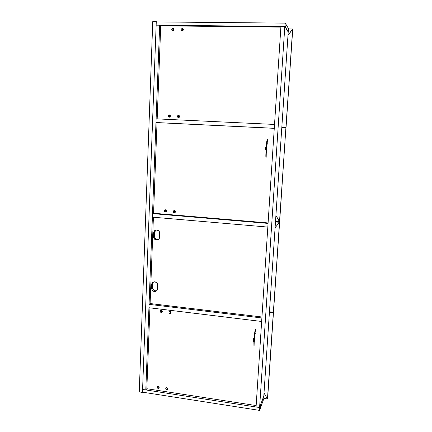 <?xml version="1.0" encoding="UTF-8"?>
<svg xmlns="http://www.w3.org/2000/svg" width="432" height="432" viewBox="0 0 432 432"><rect width="100%" height="100%" fill="white"/><g stroke="black" fill="none" stroke-linecap="round" stroke-linejoin="round"><path stroke-width="0.65" d="M288.209 32.017L284.807 26.525L280.924 26.482L284.807 26.525L259.589 407.538L263.812 395.966L288.209 32.017L263.812 395.966L259.589 407.538L256.068 406.993L259.589 407.538L284.807 26.525L288.209 32.017L288.619 28.787L285.239 23.128L156.265 21.935L285.239 23.128L285.012 26.525L285.412 27.173L285.012 26.525L156.146 25.169L285.012 26.525L285.239 23.128L288.619 28.787L288.209 32.017M256.068 406.993L280.924 26.482L256.068 406.993M280.881 27.124L160.731 25.834L280.881 27.124M156.146 25.169L156.265 21.935L156.146 25.169L159.678 25.207L160.731 25.834L157.172 118.886L160.731 25.834L159.678 25.207L156.146 25.169L142.587 389.443L259.772 407.565L142.587 389.443L145.805 389.945L159.678 25.207L145.805 389.945L142.587 389.443L156.146 25.169M172.719 30.564L173.497 30.575L172.719 30.564M182.039 30.677L182.871 30.688L182.039 30.677M285.584 27.778L288.403 32.017L285.79 27.783L285.871 26.519L285.498 25.909L285.412 27.173L285.498 25.909L285.871 26.519L285.584 27.778M285.46 26.519L285.871 26.519L285.46 26.519M146.842 388.724L256.16 405.567L146.842 388.724L145.805 389.945L146.842 388.724L149.936 307.849L146.842 388.724M260.086 406.172L259.583 410.4L142.484 392.164L142.587 389.443L142.484 392.164L259.583 410.4L263.806 398.709L263.984 395.993L260.55 404.903L263.812 395.966L263.806 398.709L259.583 410.4L259.772 407.565L260.663 405.983L260.734 404.93L260.663 405.983L260.183 405.907L260.663 405.983L260.199 407.257L260.086 406.172M157.027 122.618L153.56 213.251L157.027 122.618L155.979 122.515L156.114 118.838L155.979 122.515L157.027 122.618L274.271 128.342L157.027 122.618M153.409 217.226L150.104 303.539L153.409 217.226M156.276 21.632L152.755 21.6L156.276 21.632L142.474 392.423L139.261 391.921L142.474 392.423L156.276 21.632L156.789 21.94L156.276 21.632M139.261 391.921L152.755 21.6L139.261 391.921M178.54 115.295C179.685 115.722 179.874 116.435 179.102 117.434L178.443 117.628L179.237 117.32L179.534 116.062L178.961 115.403L178.114 115.36L177.487 115.965L177.449 116.861L178.443 117.628C177.293 117.196 177.109 116.478 177.887 115.484L178.54 115.295M169.36 114.874C170.505 115.312 170.689 116.03 169.906 117.018L169.268 117.202L170.057 116.899L170.348 115.641L169.776 114.982L168.939 114.944L168.318 115.549L168.28 116.435L169.268 117.202C168.118 116.759 167.94 116.046 168.728 115.052L169.36 114.874M183.217 29.074L182.288 28.496C183.573 29.063 183.676 29.846 182.59 30.85L182.18 30.926L182.995 30.58L183.362 29.727L183.071 28.863L182.288 28.496L181.472 28.847L181.105 29.7L181.397 30.564L182.18 30.926C180.895 30.359 180.792 29.57 181.888 28.571L183.168 29.074L182.768 29.144L182.142 30.926M172.811 30.807L173.615 30.467L173.983 29.614L173.691 28.75L172.908 28.388C174.193 28.96 174.29 29.743 173.205 30.737L172.811 30.807C171.526 30.235 171.428 29.452 172.525 28.458L172.908 28.388L172.103 28.733L171.742 29.587L172.033 30.445L172.811 30.807M172.735 30.613L172.773 29.695L173.831 28.96L172.908 28.388L173.831 28.96L173.453 29.03L172.822 30.807M178.799 117.585L178.276 116.537L178.767 115.619C178.108 116.284 178.119 116.942 178.799 117.585M169.652 117.148L169.144 116.116L169.652 115.187C168.988 115.841 168.988 116.494 169.652 117.148M182.056 30.731L182.358 29.419L183.168 29.074M166.622 387.655L167.584 388.568L166.703 389.718C165.845 389.421 165.564 388.876 165.856 388.076L166.79 387.666L166.05 387.855L165.775 388.94L166.309 389.583L167.098 389.702L167.681 389.232L167.719 388.449L166.79 387.666C167.643 387.963 167.929 388.508 167.643 389.308L166.703 389.718L167.756 388.579M158.101 386.348L159.057 387.266L158.139 388.406C157.28 388.103 157 387.553 157.302 386.759L158.22 386.359L157.486 386.548L157.216 387.628L157.75 388.271L158.533 388.39L159.111 387.92L159.143 387.137L158.22 386.359C159.079 386.662 159.359 387.212 159.062 388.006L158.139 388.406L159.181 387.277M169.879 311.477L170.867 312.8L169.987 313.616C169.069 313.303 168.799 312.719 169.171 311.866L170.078 311.483L169.322 311.704L168.977 312.417L169.258 313.211L170.392 313.583L170.986 313.076L171.023 312.26L170.078 311.483C170.991 311.796 171.261 312.374 170.894 313.227L169.987 313.616L171.072 312.806M161.19 310.408L162.173 311.731L161.249 312.536C160.331 312.217 160.067 311.634 160.45 310.781L161.336 310.414L160.585 310.635L160.25 311.348L160.526 312.136L161.654 312.503L162.34 311.602L162.065 310.813L161.336 310.414C162.254 310.732 162.524 311.315 162.14 312.169L161.249 312.536L162.324 311.742M167.584 388.568L166.871 388.157M159.057 387.266L158.139 386.494M170.867 312.8L170.143 312.401L169.868 311.612M162.173 311.731L161.449 311.332L161.174 310.549M159.521 232.011L159.262 238.491L159.521 232.011M157.459 283.819L157.205 290.137L157.459 283.819M155.882 230.024L154.575 232.448L153.603 232.88L154.467 230.818L156.816 229.959L154.591 230.699L153.684 232.259L153.495 237.163L154.726 239.317L157.021 240.014L158.641 239.29L159.349 238.318L159.781 233.453L158.965 231.098L156.816 229.959C158.679 230.326 159.673 231.487 159.781 233.453L159.635 237.114L158.814 239.117C156.017 240.727 154.235 239.863 153.463 236.536L154.435 236.083L154.656 231.827L155.882 230.024M153.371 281.95L152.582 283.867L151.616 284.542L152.302 282.728L154.786 281.756L153.068 282.096L151.891 283.37L151.513 288.722L152.728 290.849L154.996 291.578L156.589 290.909L157.291 289.969L157.712 285.228L156.908 282.911L154.786 281.756C156.627 282.15 157.604 283.311 157.712 285.228L157.572 288.803L156.924 290.563C154.159 292.318 152.345 291.497 151.481 288.106L152.447 287.415L152.663 283.268L153.371 281.95M158.436 239.458L156.778 239.431L155.693 238.853L154.618 237.319L154.435 236.083C154.726 238.572 156.06 239.695 158.436 239.458M156.859 290.639L155.353 290.866L153.689 290.147L152.631 288.63L152.447 287.415C152.858 290.115 154.327 291.184 156.859 290.639M152.447 287.415L151.481 288.106L151.616 284.542L152.582 283.867L152.447 287.415M154.435 236.083L153.463 236.536L153.603 232.88L154.575 232.448L154.435 236.083M266.09 157.588L266.096 149.888L266.09 157.588C265.529 157.621 266.134 150.989 265.95 149.877M266.139 157.21L266.177 149.888M266.333 149.872L266.182 157.124M266.242 147.425C266.711 145.638 266.798 139.833 267.554 139.244C266.798 139.833 266.711 145.638 266.242 147.425M266.927 143.878L267.273 143.608L266.927 143.878M265.55 147.388L266.733 147.452L265.405 147.398L265.253 149.796L266.582 149.85L266.144 149.888L266.296 147.479L266.733 147.452L266.582 149.85L266.733 147.452L265.55 147.388M266.296 147.479L266.144 149.888L265.55 149.855L265.702 147.447L266.296 147.479M265.702 147.447L265.55 149.855L265.253 149.796L265.405 147.398L265.702 147.447M253.951 346.313L253.865 341.512M254.032 338.348L255.42 329.06L254.032 338.348M254.804 333.904L255.161 333.05L254.804 333.904M253.411 338.267L254.534 338.413L254.065 339.32L253.498 339.25L253.255 338.569L253.114 340.762L253.363 341.447L253.924 341.523L254.399 340.6L253.924 341.523L254.065 339.32L254.534 338.413L254.399 340.6L254.534 338.413L253.411 338.267M254.065 339.32L253.924 341.523L253.363 341.447L253.498 339.25L254.065 339.32M253.498 339.25L253.363 341.447L253.114 340.762L253.255 338.569L253.498 339.25M274.271 128.288L274.525 124.443L156.114 118.838L274.525 124.443L274.271 128.288L155.979 122.515L274.271 128.288M261.652 321.478L261.884 317.968L149.062 304.355L150.104 303.539L149.062 304.355L148.932 307.724L149.062 304.355L261.884 317.968L261.652 321.478L148.932 307.724L261.652 321.478M261.949 316.996L150.104 303.539L261.949 316.996M165.316 210.832L166.493 210.929L165.316 210.832M174.231 211.572L175.462 211.675L174.231 211.572M267.818 227.081L268.061 223.409L152.512 213.613L153.56 213.251L268.088 222.939L153.56 213.251L152.512 213.613L268.061 223.409L267.818 227.081L152.377 217.134L152.512 213.613L152.377 217.134L267.818 227.081M174.334 212.765L175.111 212.501L175.462 211.739L175.181 210.924L174.431 210.53C175.446 210.881 175.689 211.523 175.16 212.458L174.334 212.765C173.318 212.414 173.075 211.766 173.61 210.838L174.431 210.53L173.653 210.794L173.308 211.561L173.588 212.377L174.334 212.765M165.375 212.015L166.147 211.756L166.493 210.994L166.212 210.179L165.467 209.79C166.487 210.146 166.725 210.789 166.18 211.723L165.375 212.015C164.354 211.653 164.122 211.01 164.668 210.082L165.467 209.79L164.695 210.055L164.349 210.816L164.63 211.626L165.375 212.015M174.469 210.535C173.977 211.442 174.22 212.074 175.192 212.42L174.258 211.653L174.29 210.805M165.548 209.801C165.067 210.676 165.294 211.302 166.228 211.669L165.343 210.913L165.375 210.065M288.614 28.928L292.621 28.976L287.993 35.273L292.739 29.187L285.941 127.197L281.842 126.997L286.07 127.224L281.842 126.997L286.07 127.224L292.739 29.187L286.07 127.224L292.621 28.976L287.993 35.273L292.621 28.976L288.614 28.928M279.515 221.724L275.902 215.563L279.655 221.578L285.903 127.775L279.655 221.578L285.903 127.775L279.515 221.724L275.513 221.389L279.515 221.724L275.902 215.563L279.515 221.724M281.804 127.58L285.903 127.775L281.804 127.58M275.476 221.945L279.477 222.28L275.087 227.75L279.617 222.134L275.486 221.789L279.617 222.134L273.359 312.223L269.455 311.764L273.359 312.223L273.51 311.92L279.477 222.28L275.087 227.75L279.477 222.28L275.087 227.75L279.477 222.28L275.476 221.945M273.51 311.92L279.617 222.134L273.51 311.92M264.006 393.023L267.462 398.952L263.828 398.401L267.462 398.952L267.619 398.504L273.472 312.455L269.438 311.974L273.472 312.455L267.619 398.504L267.467 398.941L264.006 393.023L267.462 398.952L264.006 393.023M269.417 312.293L273.326 312.757L267.462 398.952L273.326 312.757L269.417 312.293M173.453 29.03L172.525 28.458M182.768 29.144L181.888 28.571M169.652 115.187L168.728 115.052M178.767 115.619L177.887 115.484M160.747 310.522L160.45 310.781M169.452 311.607L169.171 311.866M155.434 230.396L154.467 230.818M153.268 282.064L152.302 282.728M266.431 152.766L266.495 149.861M267.392 139.315C266.738 139.46 266.63 144.266 266.09 147.42M267.689 139.574L266.49 147.442M267.408 143.937C267.003 144.234 266.744 145.406 266.63 147.447M254.092 345.881L254.232 340.929M254.318 342.09L254.362 340.664M255.236 329.152L253.881 338.326M255.577 329.33L254.259 338.375M255.317 333.315C254.675 334.314 254.578 337.797 254.383 338.391M165.483 209.79L164.668 210.082M174.425 210.53L173.61 210.838"/></g></svg>
